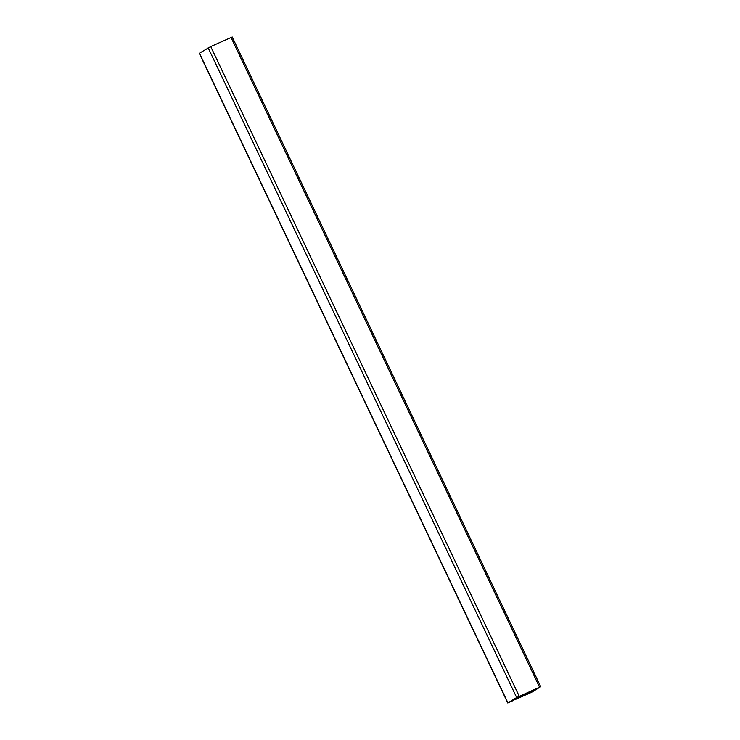 <?xml version="1.0" encoding="UTF-8"?>
<svg xmlns="http://www.w3.org/2000/svg" width="740" height="740" viewBox="0 0 740 740"><rect width="100%" height="100%" fill="white"/><g stroke="black" fill="none" stroke-linecap="round" stroke-linejoin="round"><path stroke-width="1.11" d="M526.353 693.186L534.641 689.495L526.353 693.186M518.916 697.385L511.377 701.03L517.01 697.672L520.877 696.137L518.916 697.385L518.703 696.923M530.238 692.594L527.62 693.565L529.581 692.326L537.129 688.681L531.496 692.029L530.238 692.594L529.997 692.085M531.718 691.798L531.496 691.317M522.218 695.766L526.464 693.805L522.218 695.766M517.824 697.024L521.607 695.295L517.824 697.024M512.45 700.882L508.99 702.427L512.357 700.688M536.056 688.82L539.515 687.284L536.056 688.82M530.682 692.686L526.899 694.416L530.599 692.51M516.085 699.161L531.838 692.159L540.727 686.711L516.659 697.543L507.77 703L516.011 699.013M507.77 703L199.273 53.289L210.724 46.565L232.231 37L540.727 686.711M517.14 698.329L516.862 697.746M531.496 692.029L531.218 691.456M539.553 687.164L231.047 37.453M519.23 696.275L210.724 46.565M516.659 697.543L208.162 47.841M507.927 702.88L199.43 53.169"/></g></svg>
